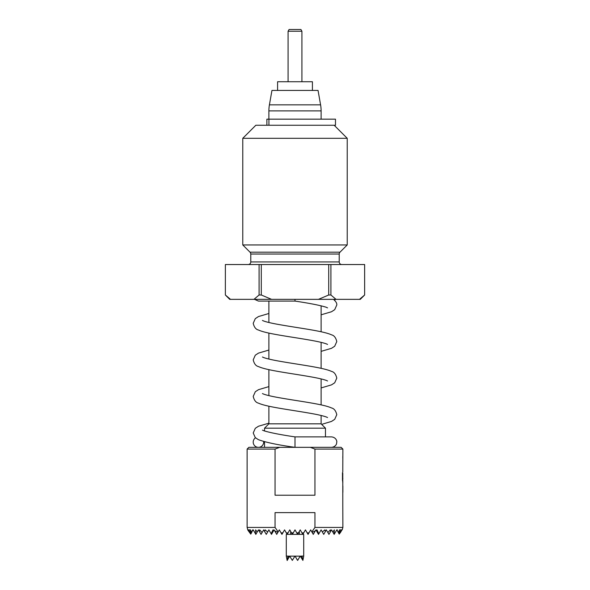 <?xml version="1.0" encoding="UTF-8"?>
<svg xmlns="http://www.w3.org/2000/svg" width="590" height="590" viewBox="0 0 590 590"><rect width="100%" height="100%" fill="white"/><g stroke="black" fill="none" stroke-linecap="round" stroke-linejoin="round"><path stroke-width="0.89" d="M342.879 449.079L314.942 449.079L310.303 447.338L341.138 447.338L342.879 449.079L342.783 468.46M342.79 468.342L342.775 472.236M342.783 497.709L342.783 480.341M342.879 485.946L342.879 492.104L342.79 485.223M342.222 529.864L342.879 527.423L342.783 504.111M314.942 449.079L314.942 495.217L275.058 495.217L275.058 449.079L247.121 449.079L247.121 527.423L275.058 527.423L275.058 512.622L314.942 512.622L314.942 527.423L311.852 531.915L310.672 529.864L308.931 532.881L307.183 532.881L305.443 529.864L303.703 532.881L301.962 532.881L300.221 529.864L298.481 532.881L296.741 532.881L295 529.864L293.26 532.881L291.519 532.881L289.779 529.864L288.038 532.881L286.298 532.881L284.557 529.864L282.817 532.881L281.069 532.881L279.328 529.864L277.853 532.423L274.66 530.816L274.107 529.864L273.826 530.351L272.993 529.864L271.135 533.758L268.885 529.864L267.654 531.996L265.109 529.864L264.644 531.568L263.664 529.864L262.115 532.541L259.674 529.864L259.423 531.568L258.442 529.864L257.203 531.996L255.654 529.864L255.463 533.758L253.213 529.864L252.933 530.351L252.653 529.864L251.738 532.423L250.455 529.864L250.757 534.12L248.943 529.864L249.282 532.099L247.844 530.115M342.783 503.985L342.79 497.835M342.879 482.052L342.473 480.341L342.473 472.664L342.864 479.183M342.783 473.947L342.783 479.183M247.121 449.079L248.862 447.338L279.697 447.338L275.058 449.079M279.697 447.338L310.303 447.338M321.115 415.478L321.115 423.834L325.466 428.185L325.466 436.888M268.885 406.208L268.885 423.834L264.534 428.185L264.534 430.98M264.534 441.726L264.534 447.338L258.442 447.338A5.222 5.222 0 0 0 263.627 441.482M321.115 305.797L321.115 331.772M321.115 342.362L321.115 368.33M321.115 378.92L321.115 404.895M268.885 301.092L268.885 322.501M268.885 333.092L268.885 359.059M268.885 369.65L268.885 395.625M321.115 423.834L268.885 423.834M325.466 428.185L264.534 428.185M342.879 492.104L342.79 492.827M247.778 529.864L247.121 527.423M278.148 531.915L275.058 527.423M247.992 529.864L250.455 529.864M264.644 531.568L266.274 534.385L267.654 531.996M255.463 533.758L255.831 534.385L257.203 531.996M250.839 533.98L251.738 532.423M249.282 532.099L250.757 534.12M252.668 530.816L252.933 530.351M259.423 531.568L261.053 534.385L262.115 532.541M271.135 533.758L271.496 534.385L273.826 530.351M274.66 530.816L276.717 534.385L277.853 532.423M286.298 532.881L287.168 534.385L288.038 532.881M291.519 532.881L292.389 534.385L293.26 532.881M281.069 532.881L281.946 534.385L282.817 532.881M298.481 532.881L297.611 534.385L296.741 532.881M342.879 527.423L314.942 527.423L313.32 529.864M316.174 530.351L318.504 534.385L318.866 533.758L317.007 529.864L316.174 530.351L315.893 529.864L315.34 530.816L312.147 532.423L311.852 531.915M322.346 531.996L323.726 534.385L325.356 531.568L324.891 529.864L322.346 531.996L321.115 529.864L318.866 533.758M327.885 532.541L328.947 534.385L330.577 531.568L330.326 529.864L327.885 532.541L326.336 529.864L325.356 531.568M332.797 531.996L334.169 534.385L334.346 529.864L332.797 531.996L331.558 529.864L330.577 531.568M337.067 530.351L337.332 530.816L337.347 529.864L337.067 530.351L336.787 529.864L334.537 533.758M338.262 532.423L339.161 533.98L339.545 529.864L338.262 532.423L337.332 530.816M339.545 529.864L341.057 529.864L339.161 533.98M339.243 534.12L340.718 532.099L341.057 529.864L341.935 529.864L340.718 532.099M307.183 532.881L308.054 534.385L308.931 532.881M301.962 532.881L302.832 534.385L303.703 532.881M312.147 532.423L313.283 534.385L315.34 530.816M290.649 531.369L290.649 534.385M299.351 531.369L299.351 534.385M302.891 560.397L301.077 557.454L301.962 555.979L302.891 560.397L303.703 556.149L303.703 534.385L286.298 534.385L286.298 556.149L287.168 560.5L289.675 556.149L288.112 556.149L288.923 557.454M287.109 560.397L287.964 556.149L286.298 555.979M289.675 556.149L292.33 560.397L294.904 556.149L289.874 556.149M301.888 556.149L295.096 556.149L297.478 560.271M303.703 555.979L302.036 556.149M301.077 557.454L300.325 556.149M300.126 556.149L297.67 560.397M295 436.888L295 447.338L331.558 447.338C335.644 446.932 336.647 443.776 336.551 443.65L336.787 442.109C337.052 441.217 336.108 437.352 331.558 436.888L295 436.888C280.752 434.778 270.441 432.758 264.077 430.833L262.439 430.117M225.373 264.534L259.084 264.534L259.084 295L261.289 295L271.562 299.351L229.717 299.351L225.358 295L225.373 264.534L225.358 295M330.916 264.534L364.642 264.534L364.642 295L360.284 299.351L318.438 299.351L328.711 295L330.916 295L330.916 264.534L328.711 264.534L328.711 295M271.562 299.351L318.438 299.351M230.513 299.351L225.373 295L230.513 299.351M261.289 295L261.289 264.534L259.084 264.534M261.289 264.534L328.711 264.534M341.831 264.534A2.611 2.611 0 0 1 339.221 261.923L250.78 261.923A2.611 2.611 0 0 1 248.169 264.534M339.221 261.923L339.221 254.039L250.78 254.039L250.78 261.923M339.221 254.039A2.611 2.611 0 0 1 339.988 252.188L347.23 244.946L242.77 244.946L250.013 252.188A2.611 2.611 0 0 1 250.78 254.039M334.169 125.257L347.23 138.311L242.77 138.311L242.77 244.946M347.23 138.311L347.23 244.946M266.879 125.257L266.879 119.158L335.481 119.158L335.481 125.257L255.831 125.257L242.77 138.311M321.115 110.891L268.885 110.891A34.817 34.817 0 0 1 269.416 104.843L271.953 90.432L318.047 90.432L320.584 104.843A34.817 34.817 0 0 1 321.115 110.891L321.115 119.158M268.885 110.891L268.885 119.158M277.588 90.432L277.588 81.73L312.412 81.73L312.412 90.432M301.918 31.241L288.082 31.241L289.085 29.5L300.915 29.5L301.918 31.241L301.918 81.73M288.082 31.241L288.082 81.73M364.627 264.534L364.642 295M253.951 299.351L259.084 295M330.916 295L336.049 299.351M359.487 299.351L364.627 295M255.485 437.802A5.222 5.222 0 0 0 258.442 447.338M334.515 300.177A5.222 5.222 0 0 0 335.452 299.351M327.561 307.862L325.923 307.154C319.559 305.229 309.249 303.208 295 301.092L295 299.351M342.79 456.461L342.79 458.283M342.79 480.024L342.665 482.052M342.79 473.342L342.864 473.866M342.591 479.899L342.473 472.664M339.988 252.188L250.013 252.188M268.929 125.257L268.929 119.158M269.416 104.843L320.584 104.843M333.453 299.351L333.461 299.351C335.931 301.468 337.038 303.349 336.787 305.008L334.692 309.676L331.514 311.741L321.115 314.809M268.885 313.489L258.501 316.55L255.308 318.622L253.213 323.291C254.15 327.199 255.905 329.449 258.486 330.024C266.466 333.763 289.874 336.602 308.85 339.929C317.273 341.367 323.15 342.694 326.477 343.918L327.561 344.427M262.439 320.436L263.524 320.945C266.85 322.17 272.728 323.497 281.15 324.928C300.111 328.254 323.512 331.093 331.499 334.832C334.088 335.408 335.85 337.657 336.787 341.573L334.692 346.234L331.514 348.307L321.115 351.367M268.885 350.054L258.501 353.108L255.308 355.18L253.213 359.848C254.15 363.765 255.905 366.007 258.486 366.582C266.466 370.321 289.874 373.16 308.85 376.494C317.273 377.925 323.15 379.252 326.477 380.476L327.561 380.985M262.439 356.994L263.524 357.503C266.85 358.727 272.728 360.055 281.15 361.493C300.111 364.819 323.512 367.659 331.499 371.39C334.088 371.966 335.85 374.215 336.787 378.131L334.692 382.799L331.514 384.864L321.115 387.932M268.885 386.612L258.501 389.673L255.308 391.738L253.213 396.414C254.15 400.322 255.905 402.572 258.486 403.147C266.466 406.886 289.874 409.726 308.85 413.052C317.273 414.482 323.15 415.817 326.477 417.042L327.561 417.543M262.439 393.56L263.524 394.061C266.85 395.285 272.728 396.62 281.15 398.051C300.111 401.377 323.512 404.216 331.499 407.948C334.088 408.531 335.85 410.773 336.787 414.689L334.692 419.357L331.514 421.422L321.653 424.372M268.885 423.17L258.501 426.231L255.308 428.303L253.213 432.972L255.264 437.596L258.346 439.646C265.839 442.412 278.06 444.978 295 447.338M295 301.092L258.442 301.092L254.548 299.351"/></g></svg>
